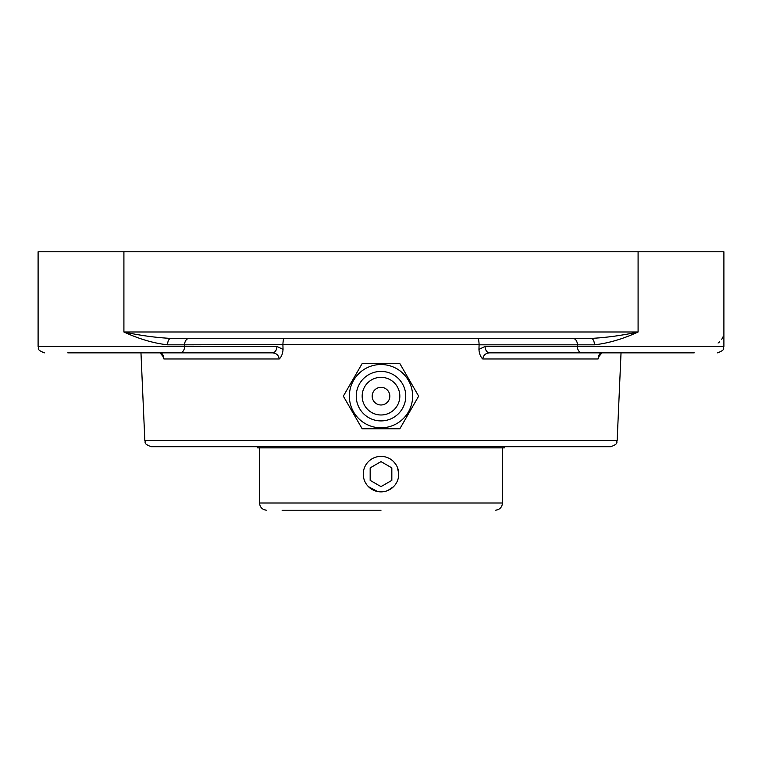 <?xml version="1.0" encoding="UTF-8"?>
<svg xmlns="http://www.w3.org/2000/svg" width="762" height="762" viewBox="0 0 762 762"><rect width="100%" height="100%" fill="white"/><g stroke="black" fill="none" stroke-linecap="round" stroke-linejoin="round"><path stroke-width="1.14" d="M399.831 428.777L418.662 396.164L399.831 363.541L362.169 363.541L343.338 396.164L362.169 428.777L399.831 428.777M381 364.522A31.633 31.633 0 0 1 412.633 396.164A31.633 31.633 0 0 1 381 427.796A31.633 31.633 0 0 1 349.367 396.164A31.633 31.633 0 0 1 381 364.522M372.18 396.164A8.82 8.82 0 0 1 385.41 388.525A8.82 8.82 0 0 1 385.41 403.803A8.82 8.82 0 0 1 372.18 396.164M381 420.91A24.755 24.755 0 0 1 356.245 396.164A24.755 24.755 0 0 1 381 371.408A24.755 24.755 0 0 1 405.755 396.164A24.755 24.755 0 0 1 381 420.91M381 414.985A18.831 18.831 0 0 1 362.169 396.164A18.831 18.831 0 0 1 381 377.333A18.831 18.831 0 0 1 399.831 396.164A18.831 18.831 0 0 1 381 414.985M504.406 446.694L504.406 447.875L257.594 447.875L257.594 446.694M363.474 471.297L363.255 473.659M368.818 487.032L374.199 490.518M368.446 486.67L377.581 491.538L384.343 491.557M397.393 467.335L398.745 473.735M398.64 472.183L398.412 470.706M393.554 461.572L395.726 464.22M393.554 486.67L387.801 490.518M381 510.216L282.102 510.216M381 456.381A17.745 17.745 0 0 1 398.745 474.126A17.745 17.745 0 0 1 381 491.871A17.745 17.745 0 0 1 363.255 474.126A17.745 17.745 0 0 1 381 456.381M370.17 467.868L381 461.62L391.83 467.868L391.83 480.374L381 486.632L370.17 480.374L370.17 467.868L370.17 480.374L381 486.632M391.83 480.374L391.83 467.868L381 461.62M67.77 352.844C37.509 352.844 37.509 352.844 67.77 352.844L272.377 352.844C276.301 353.111 278.597 355.159 279.263 358.978L163.897 358.978C163.563 355.159 162.287 353.111 160.096 352.844L162.849 356.245L163.897 358.978L162.906 356.435M272.377 352.844A6.42 4.534 -90 0 0 276.911 346.424L184.595 346.424A6.42 4.534 90 0 1 180.051 352.844M279.263 358.978C281.464 356.883 282.731 353.692 283.054 349.396L276.911 346.424M284.34 338.404C283.54 338.518 283.064 340.566 282.902 344.548L184.595 344.824L184.595 346.424L38.1 346.424L38.1 251.784L638.089 251.784L638.089 331.994C621.897 335.48 606.257 337.623 591.15 338.404A6.42 3.267 90 0 1 594.417 344.824C608.467 343.252 623.021 338.966 638.089 331.994L123.911 331.994C138.979 338.966 153.533 343.252 167.583 344.824L184.595 344.824A6.42 4.534 90 0 1 189.128 338.404M85.02 352.844L174.717 352.844M598.151 358.873L599.199 356.092M485.089 346.424A6.42 4.534 90 0 0 489.623 352.844L581.949 352.844A6.42 4.534 -90 0 1 577.406 346.424L485.089 346.424L478.946 349.396C479.25 353.644 480.517 356.845 482.737 358.978L598.103 358.978L599.161 356.235L601.904 352.844C599.713 353.111 598.446 355.159 598.103 358.978L599.075 354.968M478.946 349.396L479.098 344.548C478.936 340.566 478.46 338.518 477.66 338.404M282.902 344.824L283.054 349.396M162.258 353.978L163.039 355.197M171.65 338.404L174.717 338.404L171.65 338.404M587.283 338.404L590.35 338.404L587.283 338.404M718.071 343.014L719.642 341.824M721.776 339.309L723.024 336.814M482.737 358.978C483.403 355.159 485.699 353.111 489.623 352.844M581.949 352.844L694.23 352.844C724.491 352.844 724.491 352.844 694.23 352.844M638.089 251.784L723.9 251.784L723.9 346.424L577.406 346.424L577.406 344.824L594.417 344.824M590.35 352.844L676.98 352.844M123.911 251.784L123.911 331.994C140.103 335.48 155.743 337.623 170.85 338.404A6.42 3.267 -90 0 0 167.583 344.824M170.85 338.404L591.15 338.404M144.837 440.56C146.037 442.084 142.484 443.56 151.247 446.694L610.753 446.694C619.516 443.56 615.963 442.084 617.163 440.56L144.837 440.56L140.97 352.844M502.472 447.875L502.472 502.996L259.528 502.996C259.947 507.387 262.357 509.788 266.738 510.216M282.902 344.548L479.098 344.548M479.098 344.824L577.406 344.824A6.42 4.534 -90 0 0 572.872 338.404M259.528 447.875L259.528 502.996M502.472 502.996C502.053 507.387 499.643 509.788 495.262 510.216M38.1 346.424C39.3 348.11 35.576 349.577 44.52 352.844C35.576 349.577 39.3 348.11 38.1 346.424M617.163 440.56L621.03 352.844M723.9 346.424C722.7 348.11 726.424 349.577 717.48 352.844C726.424 349.577 722.7 348.11 723.9 346.424"/></g></svg>
